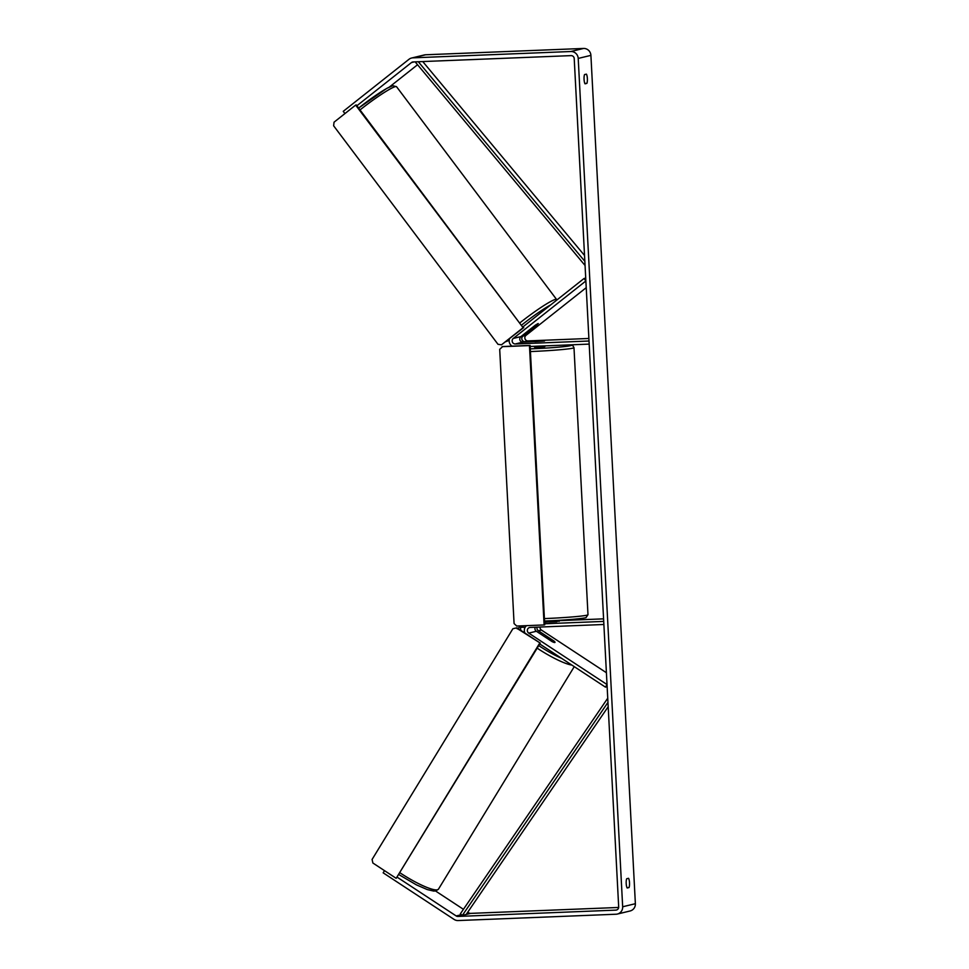 <?xml version="1.0" encoding="UTF-8"?>
<svg xmlns="http://www.w3.org/2000/svg" width="969" height="969" viewBox="0 0 969 969"><rect width="100%" height="100%" fill="white"/><g stroke="black" fill="none" stroke-linecap="round" stroke-linejoin="round"><path stroke-width="1.45" d="M537.553 324.53L522.933 336.11A3.089 2.992 -103.6 0 0 524.944 341.645L544.517 341.003L522.909 342.13A3.089 2.992 76.4 0 1 520.91 336.594L535.518 325.027L538.11 323.537L537.516 324.494M585.724 278.091L584.028 278.503L585.882 280.962L513.291 338.435A3.089 2.992 -103.6 0 0 515.29 343.971L589.031 341.015L589.188 344.104L530.152 346.466M586.233 287.672L525.985 335.371A3.089 2.992 -103.6 0 0 527.996 340.906L588.886 338.472M509.452 338.859A6.177 5.971 -103.6 0 0 512.092 346.151M584.028 278.503L523.115 326.735M535.263 627.234A3.089 2.992 -103.6 0 0 536.354 631.267L552.112 641.623A5.148 0.933 31.4 0 0 554.825 642.495A5.148 0.933 31.4 0 0 554.983 642.399A5.148 0.933 31.4 0 0 554.147 641.139L538.376 630.783A3.089 2.992 76.4 0 1 537.129 627.149M607.139 686.73L605.443 687.13L607.03 684.538L528.735 633.108A3.089 2.992 76.4 0 1 530.152 627.44L603.881 624.484L603.723 621.408L544.687 623.77M606.412 672.728L541.429 630.044A3.089 2.992 76.4 0 1 540.036 627.04M524.859 632.987A6.177 5.971 76.4 0 1 526.567 625.647M558.071 621.286L544.602 622.231M544.554 621.214L548.878 621.044M559.174 620.632L603.59 618.852M544.578 621.832L548.914 621.65M605.443 687.13L539.733 643.973M546.673 637.941L552.73 641.914A5.148 0.933 31.4 0 0 554.825 642.495A5.148 0.933 31.4 0 0 554.983 642.399A5.148 0.933 31.4 0 0 554.498 641.49L548.454 637.517A5.148 0.933 31.4 0 0 546.359 636.936A5.148 0.933 31.4 0 0 546.189 637.033A5.148 0.933 31.4 0 0 546.673 637.941L546.625 638.026M627.173 887.992A5.148 1.284 -92.3 0 1 626.204 883.546A5.148 1.284 -92.3 0 1 626.689 878.75L628.554 878.302A5.148 1.284 -92.3 0 1 629.511 882.747A5.148 1.284 -92.3 0 1 629.038 887.543L627.173 887.992M584.065 79.373A5.148 1.284 87.7 0 0 585.022 83.819L586.887 83.37A5.148 1.284 87.7 0 0 587.371 78.574A5.148 1.284 87.7 0 0 586.402 74.129L584.537 74.577A5.148 1.284 87.7 0 0 584.065 79.373M356.907 105.754L411.462 62.561A3.089 2.992 76.4 0 1 413.145 61.943L571.068 55.621A3.089 2.992 76.4 0 1 574.217 58.576L618.682 906.923A3.089 2.992 76.4 0 1 615.86 910.121L457.925 916.444A3.089 2.992 76.4 0 1 456.181 915.947L397.338 877.296M344.928 113.579L343.244 111.35L408.991 59.291A7.207 6.977 76.4 0 1 412.927 57.837L570.862 51.514A7.207 6.977 76.4 0 1 578.214 58.419L622.667 906.766A7.207 6.977 76.4 0 1 616.066 914.227L458.143 920.55A7.207 6.977 76.4 0 1 454.073 919.411L383.155 872.827L384.487 870.634M411.619 58.019L424.313 54.954A7.207 6.977 76.4 0 1 425.633 54.773L583.556 48.45A7.207 6.977 76.4 0 1 590.908 55.366L635.373 903.702A7.207 6.977 76.4 0 1 630.08 910.981L617.386 914.046M618.67 907.456L470.631 913.379A3.089 2.992 76.4 0 1 468.887 912.895L467.761 912.156M463.436 909.31L435.553 890.995M389.477 86.968L417.554 64.741M584.828 83.455L586.887 83.37M626.979 887.628L629.038 887.543M530.491 329.085L538.292 323.549L532.272 328.648L530.261 329.751L530.455 329.036M534.476 346.284L534.525 347.193L538.401 347.229L544.808 346.648L544.772 345.872M534.924 341.657L544.517 341.003L534.924 341.621M549.617 622.037L556.739 621.723M523.09 327.704L356.289 104.943L355.647 105.1L334.051 122.191L333.627 125.788L497.993 344.31L501.494 344.807L523.09 327.704L355.647 105.1M501.494 344.807L523.72 327.558M544.106 624.944L544.735 624.787L530.104 345.436L502.693 346.527L499.701 349.349L514.079 623.576L516.707 626.047L544.106 624.944L529.462 345.594L530.104 345.436M529.462 345.594L502.063 346.684M540.266 643.101L396.176 878.314L372.883 863.016L372.084 859.467L512.892 628.724L516.332 627.96L540.266 643.101L516.974 627.803L512.892 628.724M539.624 643.259L396.176 878.314M516.332 627.96L516.974 627.803M418.305 61.737L584.852 261.339M422.738 61.556L584.537 255.489M416.525 61.81L415.713 62.525L585.07 265.506M608.193 706.704L466.186 914.457L462.37 915.366L607.963 702.38M462.37 915.366L460.323 913.864L607.745 698.201M520.91 336.594L513.291 338.435M522.909 342.13L515.29 343.971M527.996 340.906L524.944 341.645M525.985 335.371L522.933 336.11M536.354 631.267L528.735 633.108M541.429 630.044L538.376 630.783M574.254 666.648L438.472 889.142A34.23 6.238 -148.6 0 1 437.407 889.808A34.23 6.238 -148.6 0 1 400.052 872.851M537.177 648.164A34.23 6.238 31.4 0 0 571.916 665.109M561.657 658.375A31.662 5.766 -148.6 0 1 538.74 645.596M521.237 630.613A31.662 5.766 -148.6 0 1 521.637 627.355A31.662 5.766 -148.6 0 1 525.016 627.549M635.373 903.702L622.667 906.766M590.908 55.366L578.214 58.419M468.887 912.895L466.925 913.367M461.438 914.688L456.181 915.947M470.631 913.379L457.925 916.444M616.95 909.855L615.86 910.121M414.235 61.895L411.462 62.561M425.633 54.773L412.927 57.837M583.556 48.45L570.862 51.514M520.087 322.713A34.23 3.549 -36.9 0 1 555.37 299.421A34.23 3.549 -36.9 0 1 556.618 299.518L396.563 86.725A34.23 3.549 143.1 0 0 395.316 86.629A34.23 3.549 143.1 0 0 360.032 109.921M506.339 341.33A31.662 3.282 143.1 0 0 506.654 341.258A31.662 3.282 143.1 0 0 509.161 340.276M396.563 86.725L392.748 85.684L386.74 88.409L358.651 108.08A31.662 3.282 -36.9 0 1 391.815 86.144M550.743 304.86A31.662 3.282 143.1 0 0 521.782 324.978M544.408 618.585A34.23 1.647 -3 0 0 545.353 618.549A34.23 1.647 -3 0 0 587.989 614.721L573.987 347.689A34.23 1.647 177 0 1 531.363 351.517A34.23 1.647 177 0 1 530.418 351.553M530.273 348.864A31.662 1.514 -3 0 0 531.86 348.804A31.662 1.514 -3 0 0 562.723 346.757A31.662 1.514 -3 0 0 569.76 344.879M398.962 874.644L416.367 884.842L427.232 889.566L433.712 891.08L435.893 890.923L438.472 889.142M517.143 628.796L519.723 627.016L525.101 627.391M509.161 340.349L505.891 341.669M544.542 621.032L546.092 620.972C568.44 620.099 587.105 618.077 586.1 617.471L587.989 614.721M548.938 622.062L548.866 620.85M559.21 621.383L559.149 620.317M573.987 347.689L572.873 345.667L569.978 344.867"/></g></svg>
